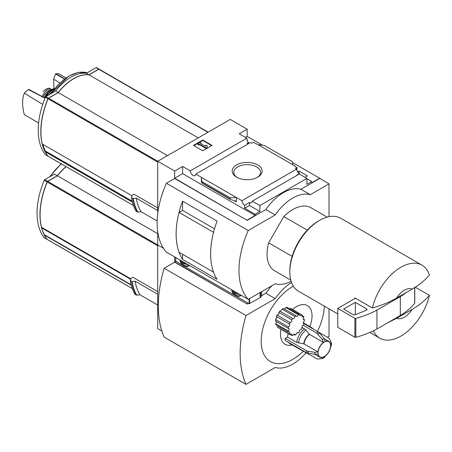 <?xml version="1.0" encoding="UTF-8"?>
<svg xmlns="http://www.w3.org/2000/svg" width="452" height="452" viewBox="0 0 452 452"><rect width="100%" height="100%" fill="white"/><g stroke="black" fill="none" stroke-linecap="round" stroke-linejoin="round"><path stroke-width="0.68" d="M247.978 143.985A3.966 2.294 60 0 1 246.984 143.301L248.504 142.42A3.966 2.294 60 0 1 246.984 140.312L247.334 140.114L247.334 140.979M248.504 142.42L248.504 143.679M247.334 140.114A3.966 2.294 60 0 1 246.82 138.193L239.21 133.803L247.159 129.21L230.209 119.424L157.72 161.274L174.675 171.059L182.625 166.472L190.235 170.867A3.966 2.294 -120 0 0 192.066 174.692A3.966 2.294 -120 0 0 195.015 175.647A3.966 2.294 -120 0 0 195.823 174.093L250.544 142.504L251.719 143.182L253.239 142.307L257.973 144.634L264.38 145.499L292.371 161.658L292.936 164.816L257.973 144.634M297.653 171.946L299.128 171.093L299.128 173.506M299.128 171.093L307.433 175.89L304.976 177.308M296.97 170.607L296.97 167.551L294.919 166.37L295.275 166.166L295.275 166.573M296.97 167.551L295.45 168.432L296.625 169.11A3.966 2.294 60 0 0 299.422 173.692L299.422 174.099M295.275 166.166L292.936 164.816M306.908 178.822L311.699 181.591L311.699 182.806L319.649 178.218L328.999 183.885L310.298 194.688A41.335 23.866 120 0 0 275.223 214.937L248.238 230.514A74.405 42.957 120 0 0 248.238 299.365L275.223 283.788A41.335 23.866 120 0 0 291.139 281.297M257.742 177.173A14.961 8.639 180 0 1 236.582 177.173A14.961 8.639 180 0 1 236.582 164.952A14.961 8.639 180 0 1 257.742 164.952A14.961 8.639 180 0 1 257.742 177.173L257.742 177.173M195.823 174.093L241.91 200.699L296.625 169.11M247.159 129.21L247.159 136.368L262.55 145.25M292.534 162.562L319.649 178.218M247.159 136.368L245.408 137.38M296.732 175.506A3.966 2.294 60 0 1 296.501 175.382L299.422 173.692M241.91 200.699A3.966 2.294 -120 0 0 244.707 205.287L249.498 202.519A3.966 2.294 -120 0 0 251.481 202.716A3.966 2.294 -120 0 0 252.295 201.163L299.297 174.026L306.908 178.421L306.908 184.359L311.699 181.591M190.235 170.867L246.82 138.193M307.275 230.119L283.799 216.57A36.375 21.001 -60 0 1 310.948 207.734L327.175 217.107M99.095 69.167A0.825 0.475 120 0 0 99.039 69.128A0.825 0.475 120 0 0 98.626 69.167L88.908 74.778L86.326 73.286A41.669 24.058 120 0 0 55.59 91.033L45.872 96.638A0.825 0.475 120 0 0 45.381 97.242A66.139 38.183 120 0 0 45.381 154.663A0.825 0.475 120 0 0 45.46 154.731A0.825 0.475 120 0 0 45.562 154.765M98.937 69.088L96.536 67.704A0.825 0.475 120 0 0 96.457 67.636A0.825 0.475 120 0 0 96.044 67.676L86.326 73.286M88.908 74.778A41.669 24.058 120 0 0 58.172 92.524L55.59 91.033M58.172 92.524L48.46 98.129A0.825 0.475 120 0 0 47.963 98.734A66.139 38.183 120 0 0 47.963 156.155A0.825 0.475 120 0 0 48.042 156.222A0.825 0.475 120 0 0 48.104 156.251M99.157 69.196L208.186 132.142L99.237 69.263A0.825 0.475 120 0 0 99.157 69.196A0.825 0.475 120 0 0 98.745 69.235L89.027 74.846A41.669 24.058 120 0 0 58.291 92.592L48.573 98.197A0.825 0.475 120 0 0 48.081 98.802A66.139 38.183 120 0 0 42.347 144.052L131.978 195.801M157.72 207.914L134.086 194.27L132.103 195.411L131.459 197.434M45.838 151.352L45.505 151.544A65.478 37.804 120 0 0 45.562 151.646M42.861 144.346A66.139 38.183 120 0 0 45.369 151.041A0.497 0.288 120 0 0 45.545 151.143M157.72 161.274L157.72 213.672M157.72 231.729L157.72 244.978L163.488 248.306L157.72 244.978L157.72 328.677L161.861 331.067M157.166 221.005L141.08 211.722L137.515 212.084A71.427 41.239 -60 0 1 132.899 198.417L131.577 197.654A71.427 41.239 -60 0 0 136.193 211.321L136.086 211.095M132.899 198.417L136.267 198.168L157.72 210.553M137.515 212.084L136.193 211.321M396.681 318.293L412.145 309.36A16.532 9.548 -60 0 1 396.681 318.293L387.839 322.722M412.145 309.36C419.196 305.23 424.948 300.557 429.4 295.348A42.16 24.34 -60 0 1 400.907 336.102A42.16 24.34 -60 0 1 379.827 338.192A42.16 24.34 -60 0 1 373.392 330.824M328.999 216.677L328.999 183.885M174.675 171.059L174.675 178.218L247.159 220.339L174.675 178.489L166.398 183.263L248.238 230.514M252.295 201.163L259.906 205.553L306.908 178.421M247.159 220.067L255.114 215.48L255.114 214.265L259.906 211.496L259.906 205.553M319.649 178.489L300.942 189.286A41.335 23.866 -60 0 0 265.866 209.536L247.159 220.339M255.114 214.265L244.707 208.253L244.707 205.287M230.317 199.372L229.938 197.705L236.345 197.49L236.345 201.942L235.198 200.914L230.317 199.372L201.914 182.975L201.389 177.308L201.389 181.76L201.914 182.975M182.625 166.472L182.625 173.624L174.675 178.218M255.114 215.48L182.625 173.624M229.938 197.705L201.948 181.546M202.733 140.013L212.084 145.414L202.733 150.81L193.383 145.414L202.733 140.013L202.733 140.482L193.789 145.646M300.942 189.286L310.298 194.688M265.866 209.536L275.223 214.937M166.398 183.263A74.405 42.957 120 0 0 166.398 252.114L248.238 299.365M182.552 210.389L182.552 201.185L217.067 221.107A74.405 42.957 120 0 0 217.067 279.319L182.552 259.392L182.552 254.267M182.552 201.185A74.405 42.957 120 0 0 182.552 259.392M290.8 280.11L274.573 270.742A36.375 21.001 -60 0 1 268.646 242.814L283.799 216.57M214.508 228.825L182.568 210.383L179.043 212.417A74.405 42.957 120 0 0 179.043 252.244L213.542 272.149A74.405 42.957 120 0 1 213.53 232.328L179.043 212.417M211.677 145.646L202.733 140.482M199.518 144.233L198.936 144.567L197.767 143.894L200.1 142.544L201.27 143.216L200.688 143.555L205.462 146.312L205.462 145.358L207.118 145.358L207.118 147.742L205.948 148.414L205.948 147.945L199.518 144.233L199.518 144.702L205.948 148.414M207.118 147.267L205.948 147.945M198.936 144.567L198.936 145.041L199.518 144.702M197.767 143.894L197.767 144.363L198.936 145.041M201.27 143.216L201.095 143.792M205.462 145.832L205.462 146.312M249.498 202.519L249.498 205.485L244.707 208.253M259.906 211.496L249.498 205.485M396.681 298.043A16.532 9.548 -60 0 1 412.145 289.11L396.681 298.043C389.556 302.094 381.465 305.416 372.408 308.004A42.16 24.34 -60 0 1 421.987 265.16A42.16 24.34 -60 0 1 429.4 275.098C424.948 280.308 419.196 284.98 412.145 289.11M337.768 313.908L298.569 291.274A42.16 24.34 -60 0 1 289.834 271.974A42.16 24.34 -60 0 1 319.649 220.339A42.16 24.34 -60 0 1 340.729 218.248L421.987 265.16M372.408 308.004L354.871 297.879A42.16 24.34 120 0 0 354.701 298.653L337.768 308.428L337.768 327.327L354.899 337.215A0.825 0.475 0 0 0 355.837 337.311A82.671 47.731 0 0 0 376.94 329.016L400.319 315.513A82.671 47.731 0 0 0 414.687 303.332A0.825 0.475 0 0 0 414.766 303.128A0.825 0.475 0 0 0 414.687 302.925M429.4 295.348L415.241 287.178M289.834 271.974L289.834 270.624A40.511 23.385 -60 0 1 318.479 221.011L319.649 220.339M292.116 256.369L268.646 242.814M355.458 298.213L354.701 298.653M337.768 308.428L354.899 318.315A0.825 0.475 0 0 0 355.837 318.406A82.671 47.731 0 0 0 376.94 310.112L376.94 329.016M376.94 310.112L400.319 296.614L400.319 315.513M355.306 302.348L343.616 309.1L353.159 314.609A1.655 0.955 0 0 0 355.278 314.716L366.278 310.27A1.655 0.955 0 0 0 366.984 309.484A1.655 0.955 0 0 0 366.499 308.812L355.306 302.348L355.306 314.705M400.319 296.614A82.671 47.731 0 0 0 406.291 292.489M237.176 177.495A13.368 7.718 180 0 1 233.791 172.534A13.368 7.718 180 0 1 247.159 164.641A13.368 7.718 180 0 1 260.527 172.534A13.368 7.718 180 0 1 257.148 177.495M141.08 211.722A68.783 39.714 -60 0 1 136.267 198.168M198.225 137.888L89.027 74.846M167.489 155.635L58.291 92.592M45.505 151.544L45.245 151.827A66.139 38.183 120 0 0 48.081 156.222A0.825 0.475 120 0 0 48.161 156.29A0.825 0.475 120 0 0 48.262 156.324M132.436 202.163L45.245 151.827M66.015 77.885L58.348 73.523L55.517 73.919L53.618 79.162L53.986 88.728M55.884 73.704L64.619 78.88M55.517 73.919L64.399 79.043M53.618 79.162L59.845 82.908M44.974 98.231L28.419 89.558L24.306 93.174C22.046 98.977 22.046 106.124 24.306 114.627L38.601 123.006M28.419 89.558L28.787 89.349L45.036 98.084M24.306 93.174L42.714 104.395M42.324 96.626A8.102 4.678 -60 0 1 51.59 89.332A8.102 4.678 -60 0 1 51.743 89.423M43.115 91.671L44.098 90.598L47.737 88.321L49.166 88.174L51.59 89.332M43.166 97.078A9.097 5.249 -60 0 1 50.777 89.942M303.207 325.299L316.745 333.118L322.282 339.593L323.44 342.413A9.097 5.249 -60 0 0 317.948 351.927L304.049 343.904L296.772 342.418L287.54 337.09A12.402 7.159 -60 0 1 288.235 333.644M292.512 309.434A22.323 12.888 -60 0 1 308.976 306.823A22.323 12.888 -60 0 1 309.789 326.553M292.065 344.961A22.323 12.888 -60 0 1 280.946 329.435M287.54 337.09L285.195 338.446A15.707 9.068 -60 0 0 285.195 340.469L306.552 352.803L314.931 354.351L317.948 353.95A9.097 5.249 -60 0 0 319.773 357.136A9.097 5.249 -60 0 0 323.44 357.125L322.282 358.6L317.914 359.001L316.745 358.69L290.065 343.802A12.402 7.159 -60 0 1 288.636 342.458M289.998 334.661A11.577 6.684 120 0 1 289.325 333.977L277.245 327.005L289.998 334.661A1.655 0.955 120 0 1 291.495 333.949A1.655 0.955 120 0 1 291.687 335.44A11.577 6.684 120 0 0 292.676 335.531A1.655 0.955 120 0 1 294.506 334.214A1.655 0.955 120 0 1 294.845 335.09A11.577 6.684 120 0 0 295.981 334.576A1.655 0.955 120 0 1 296.761 333.011A1.655 0.955 120 0 1 297.97 332.638A1.655 0.955 120 0 1 298.247 332.994A11.577 6.684 120 0 0 299.331 331.954A1.655 0.955 120 0 1 299.846 330.107A1.655 0.955 120 0 1 301.275 329.485A1.655 0.955 120 0 1 301.303 329.502A11.577 6.684 120 0 0 302.151 328.129A1.655 0.955 120 0 1 302.089 326.491A1.655 0.955 120 0 1 303.49 325.231A11.577 6.684 120 0 0 303.959 323.756A1.655 0.955 120 0 1 303.625 323.677A1.655 0.955 120 0 1 303.365 322.366A1.655 0.955 120 0 1 304.428 320.909A11.577 6.684 120 0 0 304.428 319.592A1.655 0.955 120 0 1 303.625 319.66A1.655 0.955 120 0 1 303.959 317.293A11.577 6.684 120 0 0 303.49 316.355L301.959 315.473M276.635 321.926L275.692 323.762L276.059 324.988L288.399 332.113A1.655 0.955 120 0 1 289.449 331.875A1.655 0.955 120 0 1 289.325 333.977M277.025 317.174L275.596 319.513L275.454 320.993L288.161 328.327A1.655 0.955 120 0 1 288.726 328.367A1.655 0.955 120 0 1 289.02 329.519A1.655 0.955 120 0 1 288.161 330.96A11.577 6.684 120 0 0 288.399 332.113M278.748 312.304L291.687 319.773A11.577 6.684 120 0 1 292.676 318.541L279.782 311.1L278.748 312.304C279.246 313.931 278.675 314.835 277.036 315.027L276.392 316.496L289.325 323.965A1.655 0.955 120 0 1 289.449 324.016A1.655 0.955 120 0 1 289.653 325.485A1.655 0.955 120 0 1 288.399 326.903A11.577 6.684 120 0 0 288.161 328.327M280.313 311.405L282.116 309.128L294.845 316.479A1.655 0.955 120 0 1 294.173 318.208A1.655 0.955 120 0 1 292.851 318.7A1.655 0.955 120 0 1 292.676 318.541M294.845 316.479A11.577 6.684 120 0 1 295.981 315.688L283.359 308.4L282.116 309.128M284.641 309.14L285.873 307.507L298.247 314.654A1.655 0.955 120 0 1 296.314 316.281A1.655 0.955 120 0 1 295.981 315.688M298.247 314.654A11.577 6.684 120 0 1 299.331 314.434L287.093 307.366L285.873 307.507M290.28 308.145L302.055 314.942A11.577 6.684 120 0 0 301.303 314.609L290.28 308.145M293.348 286.156A44.641 25.775 120 0 0 292.76 286.489A44.641 25.775 120 0 0 261.2 342.045A44.641 25.775 120 0 0 294.286 358.464A44.641 25.775 120 0 0 303.484 351.029M317.411 331.474A44.641 25.775 120 0 0 324.304 306.134M66.026 166.607A41.669 24.058 120 0 0 57.331 175.738L47.618 181.348A0.825 0.475 120 0 0 47.121 181.947A66.139 38.183 120 0 0 47.121 239.368A0.825 0.475 120 0 0 47.2 239.441A0.825 0.475 120 0 0 47.262 239.464M57.331 175.738L54.421 174.06L44.703 179.664A0.825 0.475 120 0 0 44.211 180.269A66.139 38.183 120 0 0 44.211 237.69A0.825 0.475 120 0 0 44.29 237.758A0.825 0.475 120 0 0 44.392 237.792M66.145 166.675A41.669 24.058 120 0 0 57.449 175.805L47.731 181.416A0.825 0.475 120 0 0 47.24 182.015A66.139 38.183 120 0 0 41.505 227.266L130.809 278.827M157.72 291.613L132.916 277.296L130.933 278.438L130.289 280.46M41.77 227.418A0.497 0.288 120 0 0 41.669 227.881A66.139 38.183 120 0 0 44.177 234.594A0.497 0.288 120 0 0 44.352 234.695M131.73 281.443L130.408 280.681A71.427 41.239 -60 0 0 135.024 294.348L136.736 295.173A71.246 41.132 -60 0 1 132.108 281.511L131.73 281.443A71.427 41.239 -60 0 0 136.346 295.111M132.108 281.511L135.097 281.195L157.72 294.258M157.72 305.027L139.911 294.749L136.736 295.173M139.911 294.749A68.783 39.714 -60 0 1 135.097 281.195M327.508 337.305L328.999 336.441L328.999 308.846M174.675 256.894L174.675 261.917L247.159 304.038L174.675 262.188L164.149 268.262L245.99 315.513A111.65 64.461 120 0 0 245.99 384.364L275.223 367.493A41.335 23.866 120 0 0 306.185 352.588M247.159 303.767L248.216 303.162M271.951 285.675A41.335 23.866 -60 0 0 265.866 293.241L261.578 295.715M248.447 303.298L247.159 304.038M265.866 293.241L275.223 298.642L245.99 315.513M291.551 282.489A41.335 23.866 120 0 0 275.223 298.642M164.149 268.262A111.65 64.461 120 0 0 164.149 337.113L245.99 384.364M175.732 261.307L174.675 261.917M44.646 234.904L44.403 235.04A66.139 38.183 120 0 0 47.24 239.436A0.825 0.475 120 0 0 47.319 239.509A0.825 0.475 120 0 0 47.42 239.543M131.266 285.189L44.403 235.04M157.72 233.695L57.449 175.805M303.394 323.429L303.959 323.756M297.523 332.576L298.247 332.994M293.58 334.361L294.845 335.09M303.281 318.931L304.428 319.592M290.099 334.525L291.687 335.44M275.692 323.762L288.161 330.96M275.596 319.513L288.399 326.903M277.036 315.027L289.998 322.508A11.577 6.684 120 0 0 289.325 323.965M289.998 322.508A1.655 0.955 120 0 0 291.45 321.57A1.655 0.955 120 0 0 291.687 319.773M299.331 314.434A1.655 0.955 120 0 0 299.625 315.615A1.655 0.955 120 0 0 301.303 314.609M303.49 316.355A1.655 0.955 120 0 1 302.207 316.807A1.655 0.955 120 0 1 302.151 314.999A11.577 6.684 120 0 0 302.055 314.942M308.032 353.294A15.266 8.814 -60 0 1 308.032 351.272L314.931 352.328L317.948 351.927M323.44 342.413L309.547 334.39L306.021 330.073L301.874 327.242M317.914 334.152A15.266 8.814 -60 0 1 319.671 333.141L324.033 338.582L325.197 341.401A9.097 5.249 -60 0 1 328.864 341.384A9.097 5.249 -60 0 1 330.689 344.571L331.384 342.825L329.553 338.847L328.694 337.989L318.524 332.118M331.384 342.825L331.491 345.447L330.689 346.594A9.097 5.249 -60 0 1 325.197 356.108L324.598 357.379L322.282 358.6M308.032 351.272L306.552 350.775L285.195 338.446M319.671 333.141L318.502 332.107L303.36 323.361M236.763 296.552L249.148 303.704L260.12 297.636A2.48 1.429 0 0 0 260.697 297.117L261.623 295.648L261.623 291.642M175.783 261.075L182.924 265.465M185.083 266.714L234.599 295.303M188.077 266.296A6.447 3.723 -120 0 0 188.891 266.019A6.447 3.723 -120 0 0 189.524 265.465L187.749 266.482A6.283 3.627 -120 0 0 188.834 265.07M239.758 296.128A6.447 3.723 -120 0 0 240.566 295.851A6.447 3.723 -120 0 0 241.198 295.303L239.43 296.32A6.283 3.627 -120 0 0 240.509 294.902M236.763 293.263L235.3 293.393L233.842 291.574L234.294 291.314M233.26 290.721A2.644 1.525 -120 0 0 235.119 293.71A2.644 1.525 -120 0 0 236.978 292.862M232.204 290.111A4.136 2.384 -120 0 0 235.119 294.924A4.136 2.384 -120 0 0 238.034 293.472M185.088 263.431L183.625 263.561L182.162 261.742L182.619 261.482M181.585 260.883A2.644 1.525 -120 0 0 183.444 263.878A2.644 1.525 -120 0 0 185.303 263.03M180.529 260.273A4.136 2.384 -120 0 0 183.444 265.092A4.136 2.384 -120 0 0 186.36 263.64M236.599 292.647L235.3 293.393M184.924 262.81L183.625 263.561M98.626 69.167L96.044 67.676M48.46 98.129L45.872 96.638M47.963 98.734L45.381 97.242M47.963 156.155L45.381 154.663M157.72 162.104L48.081 98.802M236.345 201.942L233.848 200.502M229.938 198.874L201.948 182.715M414.687 287.534L414.687 303.332M354.899 318.315L354.899 337.215M355.837 318.406L355.837 337.311M366.499 308.812L366.499 310.162M137.905 212.146A71.246 41.132 -60 0 1 133.278 198.484M134.962 208.971A71.246 41.132 -60 0 1 131.481 197.564M207.943 132.278L98.745 69.235M157.771 161.245L48.573 98.197M133.476 205.524L48.081 156.222M51.189 93.57A41.635 24.035 -60 0 1 87.106 72.834M132.187 201.163L45.369 151.041M48.969 94.852A12.696 7.334 -60 0 1 52.2 91.654M48.923 94.88A12.532 7.238 -60 0 1 52.116 91.722M46.533 96.259A12.221 7.057 -60 0 1 53.635 89.762M46.076 96.525A12.379 7.147 -60 0 1 53.929 89.389M44.256 97.666A12.068 6.966 -60 0 1 54.494 88.688L48.856 91.344L44.177 97.626M44.234 97.655A11.746 6.78 -60 0 1 48.511 91.75M45.663 89.389A9.509 5.492 -60 0 1 46.584 88.852M47.121 181.947L44.211 180.269M47.121 239.368L44.211 237.69M157.72 245.803L47.24 182.015M130.668 279.268L41.669 227.881M131.17 284.822L44.177 234.594M50.206 176.489A41.669 24.058 -60 0 1 61.404 163.935M47.618 181.348L44.703 179.664M133.792 291.998A71.246 41.132 -60 0 1 130.312 280.59M132.306 288.551L47.24 239.436M157.72 244.916L47.731 181.416M324.327 356.481A8.837 5.102 -60 0 1 318.914 348.78A8.837 5.102 -60 0 1 329.74 342.531A8.837 5.102 -60 0 1 324.327 356.481M314.931 354.351A11.701 6.757 -60 0 1 314.931 352.328M304.049 343.904A9.097 5.249 -60 0 1 309.547 334.39M303.755 343.802A9.181 5.3 -60 0 1 309.309 334.181M298.552 343.011A11.871 6.853 -60 0 1 306.021 330.073M296.772 342.418A12.402 7.159 -60 0 1 304.62 328.824M322.282 339.593A11.701 6.757 -60 0 1 324.033 338.582M309.812 327.09A12.402 7.159 -60 0 1 311.694 327.655L303.286 322.801M299.292 349.13A12.402 7.159 -60 0 1 297.862 347.786M306.552 352.803A15.707 9.068 -60 0 1 306.552 350.775M316.745 333.118A15.707 9.068 -60 0 1 318.502 332.107M260.697 292.173L260.697 297.117M175.783 257.533L175.783 261.346M249.148 298.84L249.148 303.704M249.617 298.574L249.617 303.704M260.12 292.506L260.12 297.636M231.639 289.783A5.469 3.158 -120 0 0 235.464 295.817A5.469 3.158 -120 0 0 239.289 294.201M179.958 259.945A5.469 3.158 -120 0 0 183.783 265.979A5.469 3.158 -120 0 0 187.614 264.363M99.039 69.128L96.457 67.636M48.042 156.222L45.46 154.731M379.827 338.192L369.855 332.435M414.766 287.483L414.766 303.128M136.097 211.237C133.849 207.315 132.3 202.739 131.459 197.507M133.487 205.553L48.161 156.29M50.635 93.892L68.738 76.156L78.399 72.422L87.117 72.828M132.193 201.208L45.443 151.121M48.85 94.92L52.279 91.547M47.737 88.321L44.098 90.598M47.2 239.441L44.29 237.758M134.928 294.263C132.679 290.342 131.131 285.766 130.289 280.534M132.317 288.579L47.319 239.509M49.517 176.89L61.133 163.777M131.182 284.867L44.251 234.673M328.864 341.384L324.05 338.604M313.586 329.265L311.694 327.655M319.773 357.136L314.959 354.357M175.687 257.476L175.687 261.211M239.43 296.32L235.667 296.071L234.108 294.834L232.656 292.885L231.543 289.726M187.749 266.482L183.992 266.234L182.427 264.996L180.975 263.053L179.868 259.894"/></g></svg>
